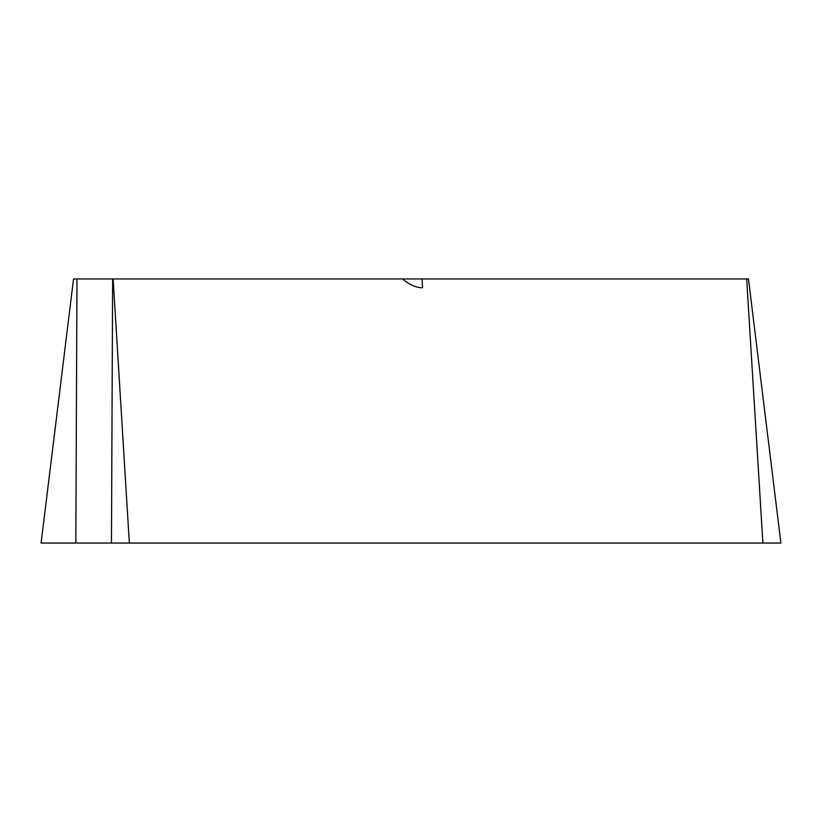 <?xml version="1.0" encoding="UTF-8"?>
<svg xmlns="http://www.w3.org/2000/svg" width="822" height="822" viewBox="0 0 822 822"><rect width="100%" height="100%" fill="white"/><g stroke="black" fill="none" stroke-linecap="round" stroke-linejoin="round"><path stroke-width="1.23" d="M232.523 278.946L159.16 278.946L232.523 278.946M129.342 543.054L113.128 278.946L73.538 278.946L41.1 543.054L780.9 543.054L748.472 278.946L402.616 278.946C409.438 284.802 416.107 287.741 422.6 287.762L422.056 278.946M113.128 278.946L402.616 278.946M746.674 278.946L762.888 543.054L75.819 543.054L76.991 278.946M112.635 278.946L111.463 543.054L114.936 543.054M41.1 543.054L73.538 278.946"/></g></svg>
